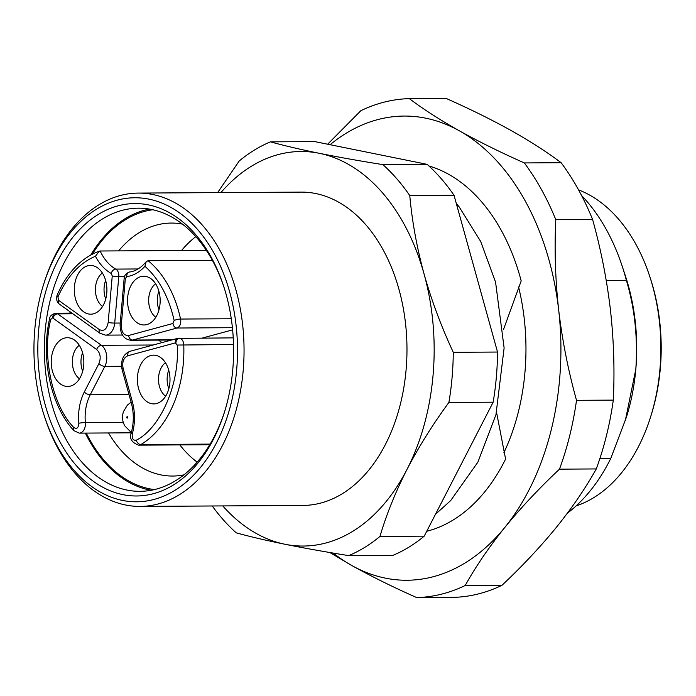 <?xml version="1.0" encoding="UTF-8"?>
<svg xmlns="http://www.w3.org/2000/svg" width="696" height="696" viewBox="0 0 696 696"><rect width="100%" height="100%" fill="white"/><g stroke="black" fill="none" stroke-linecap="round" stroke-linejoin="round"><path stroke-width="1.04" d="M50.756 319.455A4.646 1.096 -167.7 0 1 49.668 318.437C40.559 358.223 50.669 405.629 73.915 430.676A4.646 2.758 -42 0 1 73.915 427.588C52.417 406.046 41.577 355.456 50.756 319.455L52.435 317.881A4.646 3.419 -78.6 0 1 56.289 313.261A6.96 4.663 89.7 0 1 57.69 313.887L72.871 313.8M233.525 344.503L177.219 345.051L175.383 342.884L127.733 355.804C123.523 357.831 121.991 362.042 123.131 368.454L132.353 401.696C135.233 412.519 135.207 423.307 132.266 434.052A4.646 1.375 -164.1 0 1 131.257 432.755C129.204 438.445 131.666 442.578 138.635 445.153L209.774 444.727M175.862 342.867L175.862 342.867A4.646 3.419 -78.6 0 1 179.716 338.247A6.96 4.663 89.7 0 1 183.77 344.798A101.546 67.982 89.7 0 1 140.862 444.518A9.283 6.212 89.7 0 1 138.635 445.153M99.284 251.152C81.171 257.929 67.121 272.58 57.133 295.095A4.646 1.897 23.4 0 0 57.942 296.957C67.077 276.486 79.579 262.923 95.448 256.267L99.284 251.16L100.154 250.995L206.329 250.36M145.969 276.451A24.369 16.312 89.7 0 1 147.387 276.834A24.369 16.312 89.7 0 1 160.167 300.498A24.369 16.312 89.7 0 1 147.674 324.319A24.369 16.312 89.7 0 1 141.74 324.745A24.369 16.312 89.7 0 1 127.672 297.322A24.369 16.312 89.7 0 1 145.969 276.451M92.716 265.672A24.369 16.312 89.7 0 1 94.134 266.055A24.369 16.312 89.7 0 1 106.914 289.719A24.369 16.312 89.7 0 1 94.421 313.539A24.369 16.312 89.7 0 1 88.488 313.966A24.369 16.312 89.7 0 1 74.428 286.543A24.369 16.312 89.7 0 1 92.716 265.672M69.644 337.934A24.369 16.312 89.7 0 1 71.07 338.317A24.369 16.312 89.7 0 1 83.851 361.99A24.369 16.312 89.7 0 1 71.349 385.81A24.369 16.312 89.7 0 1 65.424 386.236A24.369 16.312 89.7 0 1 51.356 358.814A24.369 16.312 89.7 0 1 69.644 337.934M155.808 355.378A24.369 16.312 89.7 0 1 157.226 355.76A24.369 16.312 89.7 0 1 170.007 379.433A24.369 16.312 89.7 0 1 157.514 403.254A24.369 16.312 89.7 0 1 151.58 403.68A24.369 16.312 89.7 0 1 137.521 376.258A24.369 16.312 89.7 0 1 155.808 355.378M212.341 260.313L148.083 260.695L146.177 261.722L144.942 266.29C159.123 279.026 168.858 297.096 174.148 320.491A4.646 1.035 -12.2 0 1 180.56 319.055L231.272 318.751M232.629 329.843L202.371 338.047M144.942 266.29C139.522 272.249 133.458 275.686 126.742 276.608L125.341 278.6L121.278 325.119C121.382 332.227 123.818 335.69 128.577 335.507L172.956 323.475A4.646 3.393 74.8 0 0 176.975 328.025L232.412 327.685M57.942 296.957L58.577 300.315L99.345 329.591C103.904 331.661 106.845 329.295 108.176 322.474L112.247 275.955L111.238 273.467A4.646 3.228 -61 0 1 115.754 269.091A48.737 32.634 89.7 0 1 100.154 250.995M158.54 340.109L162.02 342.615M52.435 317.881L52.905 318.089A4.646 3.097 -54.3 0 1 57.69 313.887L101.459 345.312A13.929 9.326 89.7 0 1 104.852 366.374L121.513 366.279M73.915 427.588C76.838 429.345 78.483 427.892 78.839 423.238C77.848 411.693 79.675 401.27 84.32 391.97L98.936 363.556C101.146 357.84 100.389 353.159 96.674 349.514L52.905 318.089M155.608 283.794A18.566 12.432 -90.3 0 0 148.666 300.568A18.566 12.432 -90.3 0 0 155.808 317.263M102.364 273.015A18.566 12.432 -90.3 0 0 95.413 289.788A18.566 12.432 -90.3 0 0 102.564 306.484M79.292 345.277A18.566 12.432 -90.3 0 0 72.341 362.059A18.566 12.432 -90.3 0 0 79.492 378.755M165.457 362.72A18.566 12.432 -90.3 0 0 158.505 379.503A18.566 12.432 -90.3 0 0 165.657 396.198M158.888 291.241A18.566 12.432 -90.3 0 0 159.001 309.772M105.635 280.462A18.566 12.432 -90.3 0 0 105.748 298.993M82.572 352.733A18.566 12.432 -90.3 0 0 82.676 371.255M168.728 370.176A18.566 12.432 -90.3 0 0 168.841 388.699M43.613 284.429L44.248 282.411A156.67 104.879 89.7 0 1 138.226 193.088A156.67 104.879 89.7 0 1 152.746 194.506A156.67 104.879 89.7 0 1 243.165 370.811A156.67 104.879 89.7 0 1 140.105 506.418A156.67 104.879 89.7 0 1 125.584 505A156.67 104.879 89.7 0 1 45.057 418.226L44.396 416.217A152.024 101.773 89.7 0 1 34.8 329.339A152.024 101.773 89.7 0 1 43.613 284.429A152.024 101.773 89.7 0 1 164.291 204.076A152.024 101.773 89.7 0 1 236.631 370.202A152.024 101.773 89.7 0 1 152.302 499.885A152.024 101.773 89.7 0 1 44.396 416.217M140.105 506.418L303.038 505.435A156.67 104.879 -90.3 0 0 406.786 359.014A156.67 104.879 -90.3 0 0 315.68 193.531A156.67 104.879 -90.3 0 0 301.159 192.113L138.226 193.088M123.044 494.665A146.221 97.892 89.7 0 1 38.654 330.121A146.221 97.892 89.7 0 1 148.396 204.876A146.221 97.892 89.7 0 1 223.546 285.865A146.221 97.892 89.7 0 1 224.312 412.624A146.221 97.892 89.7 0 1 123.044 494.665M223.877 286.882A141.584 94.778 -90.3 0 0 151.441 209.461A141.584 94.778 -90.3 0 0 138.321 208.174A141.584 94.778 -90.3 0 0 44.553 340.501A141.584 94.778 -90.3 0 0 126.889 490.045A141.584 94.778 -90.3 0 0 140.018 491.332A141.584 94.778 -90.3 0 0 224.625 411.606M149.527 209.105A141.584 94.778 -90.3 0 0 90.767 254.988M70.113 311.817A141.584 94.778 -90.3 0 0 69.878 313.113M85.303 433.095A141.584 94.778 -90.3 0 0 149.309 489.914A141.584 94.778 -90.3 0 0 151.215 490.271M154.486 489.584A140.418 94.004 89.7 0 1 149.405 488.766A140.418 94.004 89.7 0 1 86.261 433.086M70.688 313.104A140.418 94.004 89.7 0 1 70.827 312.33M92.324 254.153A140.418 94.004 89.7 0 1 152.807 209.748M182.456 224.121A126.498 84.677 -90.3 0 0 171.164 223.068A126.498 84.677 -90.3 0 0 118.616 250.882M108.532 432.955A126.498 84.677 -90.3 0 0 160.959 474.898A126.498 84.677 -90.3 0 0 172.686 476.047A126.498 84.677 -90.3 0 0 183.962 474.855M195.802 236.649A126.498 84.677 -90.3 0 0 181.543 250.508M179.82 444.901A126.498 84.677 -90.3 0 0 197.159 462.17M576.114 505.905A162.472 108.767 -90.3 0 0 650.534 417.113A162.472 108.767 -90.3 0 0 649.69 276.269A162.472 108.767 -90.3 0 0 578.55 189.886M599.891 458.499L610.775 458.438L626.391 417.252A162.472 108.767 -90.3 0 0 635.813 369.254A162.472 108.767 -90.3 0 0 625.547 276.408L622.25 266.368A185.675 124.306 -90.3 0 0 581.525 195.446M650.534 417.113L651.169 415.094A157.827 105.653 -90.3 0 0 650.351 278.278L649.69 276.269M222.772 505.922A197.281 132.075 -90.3 0 0 284.995 544.263A197.281 132.075 -90.3 0 0 406.96 469.487A197.281 132.075 -90.3 0 0 424.064 273.989A197.281 132.075 -90.3 0 0 319.203 153.285A197.281 132.075 -90.3 0 0 220.893 192.592M212.236 505.983A214.69 143.724 -90.3 0 0 236.24 532.84C249.89 536.616 266.133 540.427 284.995 544.263C304.117 548.109 325.337 551.893 348.679 555.608A214.69 143.724 -90.3 0 0 379.964 536.425C386.454 514.422 395.45 492.107 406.96 469.487C418.731 446.858 432.712 424.517 448.894 402.453A214.69 143.724 -90.3 0 0 453.279 352.306C441.281 326.563 431.546 300.463 424.064 273.989C416.852 247.524 412.084 221.389 409.779 195.585A214.69 143.724 -90.3 0 0 382.878 164.621C359.545 160.906 338.317 157.131 319.203 153.285C300.341 149.44 284.09 145.629 270.448 141.853A214.69 143.724 -90.3 0 0 239.163 161.037L217.639 192.609M270.448 141.853L314.705 141.593L427.144 164.352L382.878 164.621M409.779 195.585L454.036 195.315L497.536 352.046L453.279 352.306M454.036 195.315A214.69 143.724 -90.3 0 0 427.144 164.352M448.894 402.453L493.151 402.192L424.221 536.155L379.964 536.425M493.151 402.192A214.69 143.724 -90.3 0 0 497.536 352.046M348.679 555.608L392.935 555.338A214.69 143.724 -90.3 0 0 424.221 536.155M426.735 531.265A185.675 124.306 -90.3 0 0 505.6 459.064L496.544 412.345M503.425 329.704L521.191 280.914A185.675 124.306 -90.3 0 0 428.91 165.961M625.286 420.775L635.813 369.254C637.919 338.012 634.769 308.354 626.365 280.288L606.225 280.41M567.379 513.204A185.675 124.306 -90.3 0 0 610.775 458.438M626.365 280.288A185.675 124.306 -90.3 0 0 622.25 266.368M518.563 286.891A179.873 120.417 89.7 0 1 518.511 411.301A179.873 120.417 89.7 0 1 514.527 425.474A179.873 120.417 89.7 0 1 503.904 452.661M561.133 162.707L524.34 162.934C500.528 152.372 478.874 141.671 459.377 130.831C440.098 119.99 423.42 109.263 409.344 98.641L446.136 98.423C469.939 108.985 491.602 119.686 511.099 130.517C530.369 141.358 547.047 152.093 561.133 162.707A249.507 167.031 89.7 0 1 592.592 219.475C600.865 249.203 606.808 279.296 610.418 309.746C613.794 340.205 614.759 370.324 613.307 400.113A249.507 167.031 89.7 0 1 596.263 468.939C585.588 488.079 572.364 507.454 556.582 527.072C540.575 546.691 522.374 566.092 501.981 585.293A249.507 167.031 89.7 0 1 453.479 597.359L416.686 597.577A249.507 167.031 89.7 0 0 465.189 585.51C475.855 566.37 489.079 546.995 504.861 527.385C520.869 507.767 539.069 488.357 559.471 469.165L596.263 468.939M327.651 144.211L360.832 110.707A249.507 167.031 89.7 0 1 409.344 98.641M613.307 400.113L576.514 400.33C568.24 370.603 562.298 340.509 558.688 310.059C555.312 279.609 554.347 249.481 555.799 219.692L592.592 219.475M524.34 162.934A249.507 167.031 89.7 0 1 555.799 219.692M501.981 585.293L465.189 585.51M576.514 400.33A249.507 167.031 89.7 0 1 559.471 469.165M329.774 552.493L351.715 565.483C371.22 576.314 392.875 587.015 416.686 597.577M330.095 144.707A232.099 155.382 89.7 0 1 459.377 130.831A232.099 155.382 89.7 0 1 558.688 310.059A232.099 155.382 89.7 0 1 504.861 527.385A232.099 155.382 89.7 0 1 351.715 565.483A232.099 155.382 89.7 0 1 333.28 553.085M127.638 417.713A0.696 0.47 89.7 0 1 126.794 417.095A0.696 0.47 89.7 0 1 127.638 417.713M49.668 318.437C49.877 316.054 51.861 314.314 55.645 313.2A6.96 4.663 89.7 0 1 56.289 313.261M233.238 337.865L177.611 338.387A4.646 3.393 74.8 0 1 178.254 338.3A6.96 4.663 89.7 0 1 179.072 338.186A6.96 4.663 89.7 0 1 179.716 338.247M127.733 355.804A4.646 3.393 -105.2 0 1 129.961 351.297L177.611 338.387A4.646 3.393 74.8 0 0 175.383 342.884M177.219 345.051C179.881 383.452 160.732 427.97 136.268 440.211A4.646 3.219 59.8 0 0 140.862 444.518L210.149 444.1M123.183 422.35L85.364 422.576A37.132 24.865 89.7 0 1 90.236 394.789L129.012 394.554M148.083 260.695A101.546 67.982 89.7 0 1 180.56 319.055A6.96 4.663 89.7 0 1 176.975 328.025L132.597 340.048A13.929 9.326 89.7 0 1 130.97 340.274L171.538 340.031M138.043 268.96L115.754 269.091A6.96 4.663 89.7 0 1 118.781 276.556L124.497 276.521M78.839 423.238A4.646 0.461 174.5 0 1 85.364 422.576A9.283 6.212 89.7 0 1 79.266 433.13L131.239 432.816M172.347 339.813L132.597 340.048A4.646 3.393 74.8 0 1 128.577 335.507M174.148 320.491L172.956 323.475M129.908 271.962A4.646 3.437 82.7 0 0 129.604 271.979A4.646 3.437 82.7 0 0 126.742 276.608M95.448 256.267C99.659 264.175 104.922 269.909 111.238 273.467M57.133 295.095C56.072 299.089 56.802 302.081 59.317 304.065A4.646 3.097 -54.3 0 1 58.577 300.315M153.207 344.999L101.459 345.312A4.646 3.097 -54.3 0 0 96.674 349.514M136.268 440.211C133.214 440.655 131.883 438.602 132.266 434.052M121.278 325.119A4.646 0.479 -175 0 1 120.095 324.701C120.26 334.237 123.888 339.43 130.97 340.274M125.341 278.6A4.646 0.479 -175 0 1 124.166 278.183L120.095 324.701M112.247 275.955A4.646 0.479 5 0 0 118.781 276.556L114.709 323.075L120.243 323.04M108.176 322.474A4.646 0.479 5 0 0 114.709 323.075A13.929 9.326 -90.3 0 1 105.548 335.133L100.085 333.34A4.646 3.097 125.7 0 1 99.345 329.591M98.936 363.556A4.646 2.123 27.2 0 0 104.852 366.374L90.236 394.789A4.646 2.123 27.2 0 1 84.32 391.97M132.353 401.696A4.646 1.296 164.5 0 0 131.326 402.914C133.971 412.902 133.945 422.855 131.257 432.755M123.131 368.454A4.646 1.296 164.5 0 0 122.104 369.68L131.326 402.914M55.645 313.2L71.897 313.104M146.177 261.722C140.984 267.873 135.459 271.292 129.604 271.979C126.115 273.258 124.306 275.32 124.166 278.183M73.915 430.676L79.266 433.13M59.317 304.065L100.085 333.34M122.357 335.028L105.548 335.133M129.961 351.297C123.157 354.212 120.53 360.337 122.104 369.68M456.28 203.389L459.212 206.964L480.701 241.503L495.569 282.124L504.122 347.948L495.961 414.668L477.874 462.17L450.651 500.598L435.444 514.344M131.126 402.192L127.42 405.072L123.349 411.771L122.574 415.26L122.835 421.01L124.462 425.517L131.309 432.564"/></g></svg>
